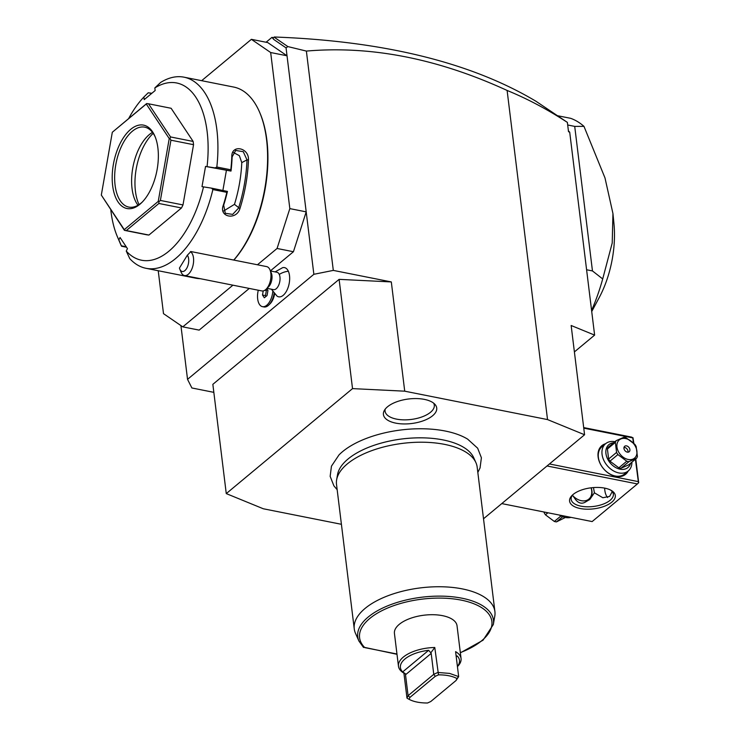 <?xml version="1.0" encoding="UTF-8"?>
<svg xmlns="http://www.w3.org/2000/svg" width="740" height="740" viewBox="0 0 740 740"><rect width="100%" height="100%" fill="white"/><g stroke="black" fill="none" stroke-linecap="round" stroke-linejoin="round"><path stroke-width="1.11" d="M483.516 518.777L584.572 434.75L547.526 419.58L404.725 391.183L352.527 388.611L226.264 493.599L263.311 508.769L341.408 524.299M477.827 472.444L480.057 467.93L481.398 457.764L477.661 448.209L467.643 439.135A74.888 34.484 173 0 0 342.537 451.668A74.888 34.484 173 0 0 338.985 454.934L331.455 466.163L330.151 476.338L333.916 485.875L337.163 489.714M432.613 415.741A26.844 12.358 -7 0 1 399.526 423.696A26.844 12.358 -7 0 1 384.199 410.709A26.844 12.358 -7 0 1 387.529 406.778A26.844 12.358 -7 0 1 412.791 398.629A26.844 12.358 -7 0 1 435.046 404.466A26.844 12.358 -7 0 1 432.613 415.741M226.264 493.599L212.852 384.338L339.114 279.359L391.312 281.931L404.725 391.183M567.367 122.387L568.514 131.711L567.367 122.387C547.323 109.335 527.241 98.688 507.113 90.456L547.526 419.58M507.113 90.456C437.877 58.627 370.971 45.501 306.379 51.078L287.869 46.583L286.065 47.887L287.028 55.787L270.673 52.531L251.387 39.331L201.641 80.688M391.312 281.931L333.305 270.396L306.379 51.078M333.305 270.396L313.862 274.3L187.535 379.343L191.891 387.982L213.832 392.348M180.93 325.591L187.535 379.343M313.862 274.3L306.193 211.862L293.429 251.73L277.065 248.474L289.83 208.615L270.673 52.531M158.231 270.729L163.503 313.658L182.789 326.867L199.153 330.114L249.278 288.433M270.405 270.868L293.429 251.73M270.452 270.97L276.964 272.264A8.862 4.579 -78.8 0 1 279.257 274.411A15.947 11.091 -24.5 0 1 288.341 271.219A14.893 7.696 101.2 0 1 287.25 289.636A14.893 7.696 101.2 0 1 277.019 296.074L271.867 289.793A15.947 11.091 155.5 0 1 271.654 289.275M274.605 293.928A12.404 6.41 101.2 0 1 270.063 303.798L268.842 304.991A14.171 7.326 -78.8 0 0 274.096 293.336M288.341 271.219A14.893 7.696 -78.8 0 0 282.661 267.658L275.095 271.894M289.83 208.615L306.193 211.862L287.028 55.787L267.75 42.578L251.387 39.331M182.789 326.867L232.915 285.178M257.455 264.772L277.065 248.474M233.84 260.082A96.367 49.802 -78.8 0 0 260.064 113.303L259.666 112.36A97.43 50.348 -78.8 0 0 233.71 87.061L184.029 77.182A97.43 50.348 -78.8 0 0 160.654 82.427L154.836 87.931L155.15 90.539L144.217 99.632L143.893 97.023L148.213 92.778L151.635 93.462M110.797 209.836A90.345 46.685 -78.8 0 0 117.383 236.708A90.345 46.685 -78.8 0 0 118.863 239.936L120.065 237.503L127.456 248.631L126.253 251.064L129.787 258.658A97.43 50.348 -78.8 0 0 146.021 268.305L195.702 278.185A97.43 50.348 -78.8 0 0 200.207 278.675M148.213 92.778L151.885 93.249M117.383 236.708L120.065 243.007A97.43 50.348 -78.8 0 0 121.545 246.235L118.863 239.936M126.531 247.225L121.545 246.235M146.021 268.305A97.43 50.348 -78.8 0 0 175.565 258.584A97.43 50.348 -78.8 0 0 212.88 189.57L211.548 188.145L202.001 186.647L205.544 166.426L215.09 167.915L216.829 167.009L230.806 169.784A97.43 50.348 -78.8 0 0 231.805 156.547C231.481 144.06 249.093 147.519 248.464 159.858A97.43 50.348 101.2 0 1 239.927 208.615C236.273 220.696 218.679 217.162 223.267 205.304A97.43 50.348 -78.8 0 0 226.856 192.354L212.88 189.57M143.893 97.023A90.345 46.685 -78.8 0 0 128.704 118.474M233.757 260.064A97.43 50.348 -78.8 0 0 259.666 112.36M216.829 167.009A97.43 50.348 -78.8 0 0 184.029 77.182M207.071 166.593A90.345 46.685 -78.8 0 0 154.836 87.931M215.09 167.915L230.954 171.07L230.806 169.784M231.805 156.547L232.12 156.926L235.69 150.442L243.266 151.681L246.993 159.886A96.367 49.802 101.2 0 1 238.548 208.116L232.665 214.378L225.293 213.314L223.674 205.156A96.367 49.802 -78.8 0 0 227.448 191.419L226.856 192.354M231.028 170.959A96.367 49.802 -78.8 0 0 232.12 156.926M248.464 159.858L246.993 159.886L241.776 162.606L239.371 155.678L233.442 152.505M239.927 208.615L234.46 204.36A86.802 44.853 -78.8 0 0 241.776 162.606M211.548 188.145L227.448 191.419M126.253 251.064A90.345 46.685 -78.8 0 0 203.528 186.813M193.149 141.442L170.533 136.946L148.518 103.785L171.125 108.281L193.149 141.442L193.547 144.689L182.993 204.934L181.494 207.968L148.925 235.052L147.029 234.839L124.413 230.344L124.274 229.65L158.24 201.4L169.238 138.583L146.279 104.007L112.314 132.256L101.315 195.073L124.274 229.65M126.226 246.771L121.406 245.81M205.544 166.426L230.954 171.07M226.375 170.561L222.897 190.402M223.702 210.946L234.46 204.36M148.518 103.785L146.622 103.582L112.314 132.256M146.797 103.526L146.279 104.007M193.547 144.689L170.931 140.193L169.96 138.417L169.238 138.583M169.96 138.417L170.533 136.946M181.494 207.968L158.887 203.472L158.86 201.798L158.24 201.4M158.86 201.798L160.386 200.438L170.931 140.193M182.993 204.934L160.386 200.438M124.588 230.297L126.309 230.556L158.887 203.472M148.925 235.052L126.309 230.556M124.413 230.344L101.315 195.073M130.675 129.371A42.513 21.969 101.2 0 1 154.891 136.169A42.513 21.969 101.2 0 1 141.673 202.658A42.513 21.969 101.2 0 1 139.879 204.286A42.513 21.969 101.2 0 1 112.647 185.638A42.513 21.969 101.2 0 1 130.675 129.371M142.284 202.038A40.746 21.053 101.2 0 1 141.174 203.019A40.746 21.053 101.2 0 1 128.815 207.089A40.746 21.053 101.2 0 1 114.709 174.381A40.746 21.053 101.2 0 1 132.358 131.23A40.746 21.053 101.2 0 1 144.707 127.16A40.746 21.053 101.2 0 1 155.224 136.974M138.001 205.248A40.746 21.053 -78.8 0 1 132.553 169.294A40.746 21.053 -78.8 0 1 149.314 134.597A40.746 21.053 101.2 0 1 152.486 132.377M153.199 133.357A44.428 22.959 -78.8 0 0 139.028 204.61M286.065 47.887L273.865 39.535L271.941 37.37L266.076 42.245M574.397 351.916L594.618 335.109L571.151 325.498L584.572 434.75M594.618 335.109L569.707 132.201L568.514 131.711M287.869 46.583L274.096 37.148L272.958 38.212L274.096 37.148M567.377 122.387L536.038 101.306C471.075 62.493 383.81 41.061 274.235 37M568.505 130.915L569.707 132.201M271.941 37.37L273.43 37.666M273.865 39.535L272.958 38.212M586.589 269.758L592.462 270.933L574.712 126.392L583.971 126.364A132.858 68.663 -78.8 0 0 570.633 118.317L557.673 115.745M592.462 270.933L602.702 278.943A132.858 68.663 101.2 0 1 591.584 310.439M574.712 126.392L567.784 125.014M591.723 311.558L599.234 297.526A74.398 38.452 -78.8 0 0 613.941 223.563L612.942 213.527L612.221 243.007L602.702 278.943M583.971 126.364L604.987 177.924L612.942 213.527M547.027 465.969L637.39 483.941L592.139 521.571L501.766 503.598M611.795 502.164A23.032 10.601 -7 0 1 580.946 508.648A23.032 10.601 -7 0 1 572.242 495.254A23.032 10.601 -7 0 1 573.121 494.468A23.032 10.601 -7 0 1 611.323 490.463A23.032 10.601 -7 0 1 611.795 502.164M637.39 483.941L638.685 482.674L635.771 458.948M635.401 459.253L638.509 482.915M638.148 481.592L549.441 463.962M583.758 428.146L632.774 437.895L633.394 442.899M628.195 470.992A18.602 13.422 -129.7 0 1 611.554 474.978A18.602 13.422 -129.7 0 1 598.105 456.885A18.602 13.422 -129.7 0 1 605.542 443.75M632.774 437.895L631.646 437.118L583.693 427.581M633.856 443.343L632.959 437.654M604.645 488.113A16.826 8.695 -78.8 0 0 607.623 497.539M612.23 491.61L609.63 496.401L602.832 497.743L594.396 492.812L589.808 499.463L585.904 501.757C582.186 504.18 578.791 503.505 575.702 499.731L572.501 495.18M593.471 487.568L594.396 492.812M591.177 487.79A15.059 10.869 -129.7 0 1 591.954 491.12A15.059 10.869 -129.7 0 1 589.299 499.87M572.76 495.689A14.171 10.231 50.3 0 0 585.913 500.61A14.171 10.231 50.3 0 0 591.686 490.574A14.171 10.231 50.3 0 0 591.066 487.808M610.454 489.991A21.257 9.787 -7 0 1 613.358 494.163A21.257 9.787 -7 0 1 610.112 500.305A21.257 9.787 -7 0 1 586.949 506.798A21.257 9.787 -7 0 1 571.16 499.343A21.257 9.787 -7 0 1 572.982 494.588M559.292 515.04A17.714 12.784 50.3 0 0 570.993 517.362M544.742 512.145L544.131 512.644L543.937 511.988M547.896 512.774L545.445 514.809A13.644 9.842 -129.7 0 1 544.131 512.644M560.948 515.956L554.325 521.46L545.445 514.809M562.696 516.714L556.471 521.885A13.644 9.842 -129.7 0 1 555.407 521.728A13.644 9.842 -129.7 0 1 554.325 521.46M565.388 517.473L556.471 521.885M631.923 462.149A17.714 12.784 -129.7 0 1 628.26 470.945L624.579 474.007A17.714 12.784 -129.7 0 1 608.918 473.415A17.714 12.784 -129.7 0 1 598.383 457.422A17.714 12.784 -129.7 0 1 601.925 446.757L605.607 443.704A17.714 12.784 -129.7 0 1 614.931 441.697M628.26 470.945A17.714 12.784 -129.7 0 1 612.591 470.353A17.714 12.784 -129.7 0 1 602.055 454.369A17.714 12.784 -129.7 0 1 605.607 443.704M630.647 463.212A14.883 10.739 -129.7 0 1 617.678 468.485A14.883 10.739 -129.7 0 1 605.94 453.583A14.883 10.739 -129.7 0 1 613.645 442.761M616.189 440.651L623.838 437.294A13.644 9.842 50.3 0 1 624.902 437.451A13.644 9.842 50.3 0 1 625.985 437.719L634.865 444.37A13.644 9.842 50.3 0 1 636.178 446.535L637.408 456.543A13.644 9.842 50.3 0 1 636.576 458.282L628.63 464.887L620.98 468.254A13.644 9.842 -129.7 0 1 618.834 467.819L609.954 461.168A13.644 9.842 -129.7 0 1 608.641 459.004L607.41 448.995A13.644 9.842 -129.7 0 1 608.243 447.256L616.189 440.651A13.644 9.842 50.3 0 0 615.356 442.391L607.41 448.995M620.98 468.254L628.926 461.649L636.576 458.282M618.834 467.819L626.771 461.224A13.644 9.842 50.3 0 0 627.853 461.483A13.644 9.842 50.3 0 0 628.926 461.649M609.954 461.168L617.891 454.573L626.771 461.224M608.641 459.004L616.577 452.408A13.644 9.842 50.3 0 0 617.891 454.573M616.577 452.408L615.356 442.391M628.205 459.475A11.868 8.566 50.3 0 0 636.89 450.993A11.868 8.566 50.3 0 0 625.642 438.561A11.868 8.566 50.3 0 0 616.957 447.034A11.868 8.566 50.3 0 0 628.205 459.475M623.949 448.421A3.543 2.553 50.3 0 0 626.059 451.622A3.543 2.553 50.3 0 0 629.185 451.742A3.543 2.553 50.3 0 0 629.897 449.606A3.543 2.553 50.3 0 0 627.788 446.405A3.543 2.553 50.3 0 0 624.662 446.294A3.543 2.553 50.3 0 0 623.949 448.421M627.964 452.186A3.543 2.553 50.3 0 0 628.01 451.178A3.543 2.553 -129.7 0 0 623.996 447.413M279.257 274.411A8.862 4.579 101.2 0 1 278.989 284.456A8.862 4.579 101.2 0 1 273.513 289.636L267.001 288.341M258.279 290.228A14.171 7.326 -78.8 0 0 262.46 306.656L263.949 306.952A14.171 7.326 -78.8 0 0 268.842 304.991M262.46 306.656A14.171 7.326 -78.8 0 0 272.801 291.532M263.218 290.913L262.496 295.019L264.337 297.785L267.066 295.528L267.945 290.487L266.705 288.628M267.418 289.692L266.354 290.579L265.475 295.611L266.002 296.407M264.791 290.265L266.354 290.579M262.496 295.019L265.475 295.611M271.238 272.82A8.862 4.579 101.2 0 1 271.303 272.968A8.862 4.579 101.2 0 1 268.555 286.824L266.113 289.22A12.404 6.41 101.2 0 1 261.821 290.931L184.482 275.548A12.404 6.41 101.2 0 1 181.272 272.542A12.404 6.41 101.2 0 1 181.171 272.329L179.829 269.184A8.862 4.579 -78.8 0 0 186.906 267.991A8.862 4.579 -78.8 0 0 187.331 255.226L179.45 268.046A8.862 4.579 -78.8 0 0 179.829 269.184M271.303 272.968L269.961 269.822A12.404 6.41 101.2 0 0 269.869 269.61A12.404 6.41 -78.8 0 0 266.659 266.604L190.92 251.544L187.331 255.226M269.961 269.822A12.404 6.41 101.2 0 1 266.113 289.22M190.393 251.637A12.404 6.41 101.2 0 1 192.52 254.227A12.404 6.41 101.2 0 1 192.141 268.296A12.404 6.41 101.2 0 1 184.482 275.548M339.114 279.359L352.527 388.611M494.912 611.619A70.855 32.625 173 0 0 442.298 586.783A70.855 32.625 173 0 0 365.088 608.419A70.855 32.625 173 0 0 354.257 628.889A70.855 32.625 173 0 0 355.487 633.301L358.928 641.053A68.358 31.478 -7 0 1 421.754 597.217A68.358 31.478 -7 0 1 493.321 624.551L494.783 616.198A70.855 32.625 173 0 0 494.912 611.619L477.171 467.088A70.855 32.625 173 0 0 475.931 462.667A70.855 32.625 173 0 0 419.756 442.215A70.855 32.625 173 0 0 347.338 463.897A70.855 32.625 173 0 0 336.635 479.77L337.551 474.553A69.301 31.903 -7 0 1 348.022 459.022A69.301 31.903 -7 0 1 378.121 443.991A69.301 31.903 -7 0 1 427.026 437.988A69.301 31.903 -7 0 1 473.776 457.829A69.301 31.903 -7 0 1 474.636 460.271M336.635 479.77A70.855 32.625 173 0 0 336.506 484.358L354.257 628.889M363.294 647.121L396.992 654.299M434.778 647.491A31.533 14.523 173 0 0 398.462 666.231L394.439 633.459A31.533 14.523 -7 0 1 409.858 618.557A31.533 14.523 -7 0 1 442.511 615.662A31.533 14.523 -7 0 1 457.033 625.772L461.057 658.554A31.533 14.523 173 0 0 455.6 651.635L458.661 676.61L449.606 673.409L437.839 672.466L433.76 674.325L431.198 653.411L405.52 674.76L405.502 673.863L402.671 671.92A29.757 13.699 173 0 1 428.664 650.303L430.819 652.81L434.778 647.491L438.496 674.852L435.277 676.323L409.932 697.395L409.063 699.328C413.725 701.788 419.885 703.019 427.535 703L430.754 701.538L456.099 680.458L456.969 678.524C452.297 676.064 446.146 674.834 438.496 674.852M398.462 666.231A31.533 14.523 173 0 0 403.92 673.15L405.502 673.863M435.277 676.323L433.76 674.325L408.082 695.674L406.982 698.125L403.92 673.15M457.431 666.583A31.533 14.523 173 0 0 461.057 658.554M406.982 698.125L409.063 699.328M405.52 674.76L408.082 695.674L409.932 697.395M430.819 652.81L431.198 653.411M456.099 680.458L458.661 676.61L456.969 678.524M457.413 666.426A29.757 13.699 173 0 0 457.228 655.982L456.136 655.982M385.207 409.137A24.799 11.415 173 0 0 401.432 419.756A24.799 11.415 173 0 0 430.514 412.282A24.799 11.415 173 0 0 433.686 403.189M396.954 654.012L364.792 647.611A66.656 30.692 -7 0 1 396.788 604.635A66.656 30.692 -7 0 1 483.858 609.196A66.656 30.692 -7 0 1 460.326 652.606M428.664 650.303L402.671 671.92M456.238 656.815L457.228 655.982M271.645 289.266L271.867 289.793M378.121 443.991C394.087 439.236 410.386 437.238 427.026 437.988M473.776 457.829L475.931 462.667M358.928 641.053L363.543 647.491M493.321 624.551L483.044 640.202L460.354 652.856"/></g></svg>
